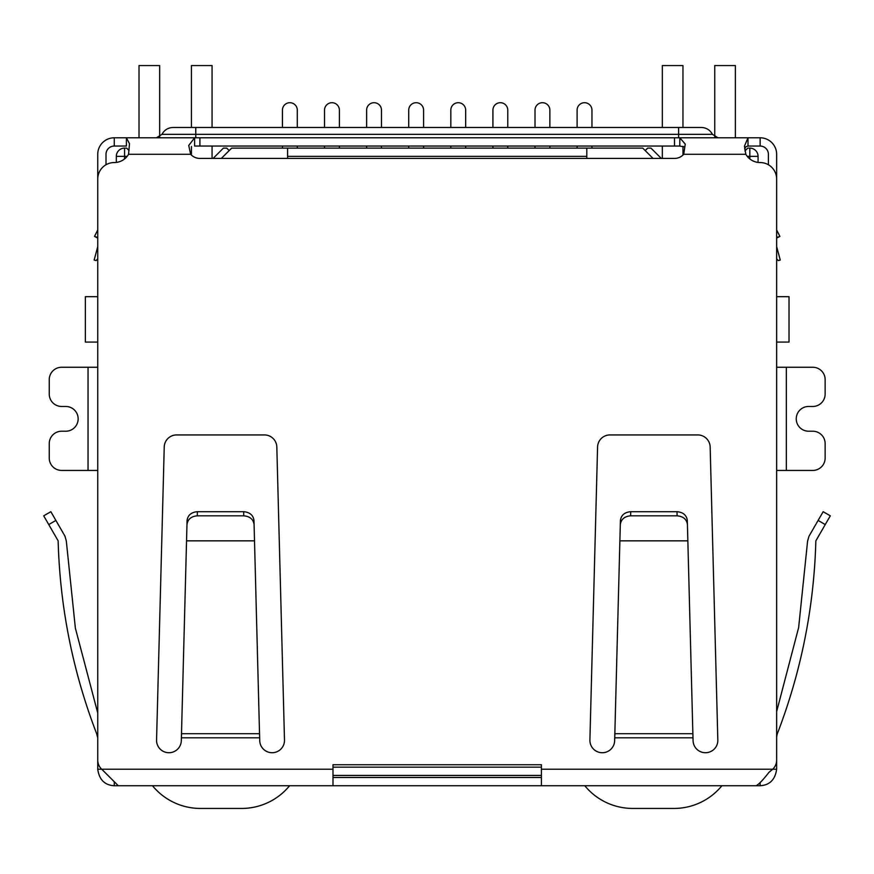 <?xml version="1.0" encoding="UTF-8"?>
<svg xmlns="http://www.w3.org/2000/svg" width="874" height="874" viewBox="0 0 874 874"><rect width="100%" height="100%" fill="white"/><g stroke="black" fill="none" stroke-linecap="round" stroke-linejoin="round"><path stroke-width="1.31" d="M776.647 296.679L789.025 296.679L789.025 342.073L776.647 342.073M97.746 296.679L85.368 296.679L85.368 342.073L97.746 342.073M287.59 158.423L287.59 156.359L586.804 156.359L586.804 158.423M586.804 156.359L586.804 148.11L287.59 148.11L287.59 156.359M116.318 162.422L116.318 156.359A8.259 8.259 0 0 1 124.578 148.11L126.643 148.11L129.046 150.514M332.994 775.424L541.41 775.424M744.921 150.951L747.762 148.11L749.826 148.11A8.259 8.259 0 0 1 758.075 156.359L758.075 162.422M221.351 158.423L231.676 148.11L287.59 148.11M586.804 148.11L642.729 148.11L653.042 158.423M645.198 150.579L647.678 148.11L650.977 148.11L661.301 158.423M213.103 158.423L223.416 148.11L226.716 148.11L229.196 150.579M577.102 127.473L577.102 110.135A7.429 7.429 0 0 1 584.531 102.706A7.429 7.429 0 0 1 591.96 110.135L591.96 127.473M577.102 146.045L577.102 148.11M591.96 148.11L591.96 146.045M535.008 127.473L535.008 110.135A7.429 7.429 0 0 1 542.437 102.706A7.429 7.429 0 0 1 549.866 110.135L549.866 127.473M535.008 146.045L535.008 148.11M549.866 148.11L549.866 146.045M492.914 127.473L492.914 110.135A7.429 7.429 0 0 1 500.343 102.706A7.429 7.429 0 0 1 507.772 110.135L507.772 127.473M492.914 146.045L492.914 148.11M507.772 148.11L507.772 146.045M450.82 127.473L450.82 110.135A7.429 7.429 0 0 1 458.249 102.706A7.429 7.429 0 0 1 465.678 110.135L465.678 127.473M450.82 146.045L450.82 148.11M465.678 148.11L465.678 146.045M408.726 127.473L408.726 110.135A7.429 7.429 0 0 1 416.155 102.706A7.429 7.429 0 0 1 423.584 110.135L423.584 127.473M408.726 146.045L408.726 148.11M423.584 148.11L423.584 146.045M282.433 127.473L282.433 110.135A7.429 7.429 0 0 1 289.862 102.706A7.429 7.429 0 0 1 297.291 110.135L297.291 127.473M282.433 146.045L282.433 148.11M297.291 148.11L297.291 146.045M324.527 127.473L324.527 110.135A7.429 7.429 0 0 1 331.956 102.706A7.429 7.429 0 0 1 339.385 110.135L339.385 127.473M324.527 146.045L324.527 148.11M339.385 148.11L339.385 146.045M366.621 127.473L366.621 110.135A7.429 7.429 0 0 1 374.05 102.706A7.429 7.429 0 0 1 381.479 110.135L381.479 127.473M366.621 146.045L366.621 148.11M381.479 148.11L381.479 146.045M289.589 785.737A61.901 61.901 0 0 1 241.683 808.439L200.408 808.439A61.901 61.901 0 0 1 152.502 785.737M159.658 136.879L159.658 65.561L139.021 65.561L139.021 137.786M212.065 158.423L212.065 146.045M212.065 127.473L212.065 65.561L191.428 65.561L191.428 127.473M191.428 155.08L191.428 146.461M735.373 137.786L735.373 65.561L714.746 65.561L714.746 136.879M662.328 127.473L662.328 65.561L682.965 65.561L682.965 127.473M682.965 146.329L682.965 155.08M662.328 146.045L662.328 158.423M721.891 785.737A61.901 61.901 0 0 1 673.985 808.439L632.721 808.439A61.901 61.901 0 0 1 584.804 785.737M97.746 258.77L96.14 260.583L94.152 260.048L97.604 247.145A4.13 4.13 0 0 0 97.746 246.075L97.746 154.294A16.508 16.508 0 0 1 114.254 137.786L126.391 137.786L129.494 143.729L128.554 154.294A16.508 16.508 0 0 1 114.254 162.553A16.508 16.508 0 0 0 97.746 179.061L97.746 760.129A12.378 12.378 0 0 0 101.734 769.229L97.746 769.229L97.746 753.038M776.647 753.038L776.647 769.229C775.172 779.663 769.677 785.158 760.14 785.737L114.254 785.737C104.727 785.213 99.232 779.706 97.746 769.229M96.643 733.69C72.804 671.614 59.967 607.332 58.143 540.842C59.967 607.332 72.804 671.614 96.643 733.69L97.746 733.057L96.643 733.69L97.746 737.82M88.045 470.431L88.045 367.255L61.639 367.255A12.378 12.378 0 0 0 49.25 379.633L49.25 394.076A12.378 12.378 0 0 0 61.639 406.465L65.769 406.465A12.378 12.378 0 0 1 78.147 418.843A12.378 12.378 0 0 1 65.769 431.221L61.639 431.221A12.378 12.378 0 0 0 49.25 443.599L49.25 458.052A12.378 12.378 0 0 0 61.639 470.431L97.746 470.431M88.045 367.255L97.746 367.255M786.349 367.255L786.349 470.431L812.765 470.431A12.378 12.378 0 0 0 825.143 458.052L825.143 443.599A12.378 12.378 0 0 0 812.765 431.221L808.636 431.221A12.378 12.378 0 0 1 796.247 418.843A12.378 12.378 0 0 1 808.636 406.465L812.765 406.465A12.378 12.378 0 0 0 825.143 394.076L825.143 379.633A12.378 12.378 0 0 0 812.765 367.255L776.647 367.255M786.349 470.431L776.647 470.431M776.647 769.229L772.671 769.229A12.378 12.378 0 0 0 776.647 760.129L776.647 179.061A16.508 16.508 0 0 0 760.14 162.553A16.508 16.508 0 0 1 745.839 154.294L744.462 146.155L748.002 137.786L760.14 137.786A16.508 16.508 0 0 1 776.647 154.294L776.647 246.075A4.13 4.13 0 0 0 776.789 247.145L780.253 260.048L778.253 260.583L776.647 258.77M776.647 737.055L777.139 734.247C801.119 671.997 814.022 607.528 815.857 540.842C814.022 607.528 801.119 671.997 777.139 734.247M114.254 785.737L114.254 782.088M760.14 783.038L760.14 785.737M58.143 540.842L43.7 515.824L50.845 511.694L43.7 515.824L50.845 511.694L64.927 536.079L66.304 540.962L75.372 628.155L97.746 713.031L75.372 628.155L66.304 540.962M48.736 524.564L55.892 520.434L64.927 536.079M541.41 785.737L541.41 764.739L332.994 764.739L332.994 769.229L101.734 769.229L118.285 785.737M756.119 785.737C758.763 784.448 763.024 779.99 768.912 772.387L772.671 769.229L541.41 769.229M332.994 785.737L332.994 769.229M541.41 777.478L332.994 777.478M807.587 541.148L798.65 627.488L776.647 711.578L798.65 627.488L807.587 541.148L808.974 536.265L823.155 511.694L830.3 515.824L815.857 540.842M97.746 229.938L94.49 236.45L97.746 237.455M94.785 236.537L97.746 238.078M684.222 146.887L679.797 146.045L679.797 137.786L685.249 144.101L683.73 154.294A12.378 12.378 0 0 1 674.499 158.423L199.895 158.423A12.378 12.378 0 0 1 190.663 154.294L188.74 145.488L194.607 137.786L748.002 137.786L748.002 146.045L745.893 146.745L744.615 148.93M692.874 733.69L693.006 737.82L614.728 737.82L614.903 733.69L692.874 733.69L687.849 540.842L619.885 540.842L614.662 740.344A12.378 12.378 0 0 1 602.284 752.722A12.378 12.378 0 0 1 589.895 740.344L597.576 446.996A12.378 12.378 0 0 1 609.954 434.935L697.78 434.935A12.378 12.378 0 0 1 710.158 446.996L717.838 740.344A12.378 12.378 0 0 1 705.46 752.722A12.378 12.378 0 0 1 693.071 740.344L692.842 732.226M259.534 733.69L259.665 737.82L181.388 737.82L181.552 733.69L259.534 733.69L254.509 540.842L186.544 540.842L181.322 740.344A12.378 12.378 0 0 1 168.944 752.722A12.378 12.378 0 0 1 156.555 740.344L164.236 446.996A12.378 12.378 0 0 1 176.614 434.935L264.44 434.935A12.378 12.378 0 0 1 276.818 446.996L284.498 740.344A12.378 12.378 0 0 1 272.12 752.722A12.378 12.378 0 0 1 259.731 740.344L259.502 732.226M776.647 237.455L779.903 236.45L776.647 229.938L779.903 236.45L776.647 238.078M114.254 137.786L114.254 146.045L126.391 146.045L126.391 137.786L194.607 137.786L194.607 146.045L679.797 146.045M614.903 731.33L614.903 733.69M181.552 731.33L181.552 733.69M768.399 164.76L768.399 154.294A8.259 8.259 0 0 0 760.14 146.045L748.002 146.045M687.849 540.842L687.314 520.434C686.56 515.147 683.118 512.24 677 511.694L630.733 511.694C624.615 512.24 621.185 515.147 620.42 520.434L619.885 540.842M687.423 524.564C686.669 519.276 683.228 516.37 677.11 515.824L630.624 515.824C624.506 516.37 621.075 519.276 620.311 524.564M186.97 524.564C187.735 519.276 191.166 516.37 197.284 515.824L197.393 511.694C191.275 512.24 187.844 515.147 187.08 520.434L186.544 540.842M197.284 515.824L243.77 515.824C249.888 516.37 253.329 519.276 254.083 524.564L254.509 540.842M254.083 524.564L253.973 520.434C253.22 515.147 249.778 512.24 243.66 511.694L243.77 515.824M197.393 511.694L243.66 511.694M114.254 146.045A8.259 8.259 0 0 0 106.005 154.294L106.005 164.76M156.435 137.786L161.974 134.345L195.765 134.345L195.765 127.473L173.063 127.473L701.33 127.473C706.323 127.67 710.027 129.953 712.419 134.345L717.969 137.786M124.578 158.926L124.578 156.359L127.145 156.359M541.41 767.164L332.994 767.164M747.248 156.359L749.826 156.359L749.826 158.926M124.578 148.11L124.578 156.359L116.318 156.359M758.075 156.359L749.826 156.359L749.826 148.11M818.108 520.434L825.264 524.564M745.839 154.294L683.73 154.294M190.663 154.294L128.554 154.294M199.895 146.045L199.895 137.786M674.499 137.786L674.499 146.045M760.14 146.045L760.14 137.786M630.624 515.824L630.733 511.694M677.11 515.824L677 511.694M678.628 137.786L678.628 134.345L195.765 134.345L195.765 137.786M678.628 127.473L678.628 134.345L712.419 134.345M161.974 134.345C164.367 129.953 168.07 127.67 173.063 127.473"/></g></svg>
